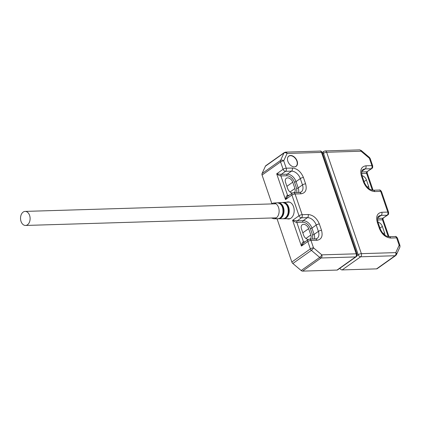 <?xml version="1.0" encoding="UTF-8"?>
<svg xmlns="http://www.w3.org/2000/svg" width="421" height="421" viewBox="0 0 421 421"><rect width="100%" height="100%" fill="white"/><g stroke="black" fill="none" stroke-linecap="round" stroke-linejoin="round"><path stroke-width="0.63" d="M287.654 157.754A6.21 4.136 -125.4 0 1 288.753 156.228A6.21 4.136 -125.4 0 1 290.432 155.691A6.21 4.136 -125.4 0 1 296.389 159.996A6.21 4.136 -125.4 0 1 295.937 166.353A6.21 4.136 -125.4 0 1 294.263 166.89A6.21 4.136 -125.4 0 1 294.137 166.89M290.143 202.385A8.315 5.668 -91.7 0 0 288.496 202.127L283.338 202.438A8.162 5.562 -91.7 0 0 282.854 202.496L283.338 202.438A8.162 5.562 -91.7 0 1 288.659 207.069A8.162 5.562 -91.7 0 1 289.017 213.173A8.162 5.562 -91.7 0 1 283.833 218.752L283.344 218.72M283.349 218.72A8.162 5.562 -91.7 0 0 283.833 218.752L289.001 218.746A8.315 5.668 -91.7 0 0 290.632 218.394M290.537 155.486A6.326 4.215 54.6 0 0 288.827 156.033A6.326 4.215 54.6 0 0 288.369 162.511A6.326 4.215 54.6 0 0 294.442 166.895A6.326 4.215 54.6 0 0 296.147 166.348A6.326 4.215 54.6 0 0 296.61 159.875A6.326 4.215 54.6 0 0 290.537 155.486M288.701 156.27A6.326 4.215 54.6 0 0 288.432 156.375M287.09 218.752A8.552 5.826 -91.7 0 0 288.606 218.994A8.552 5.826 -91.7 0 0 293.548 206.764A8.552 5.826 -91.7 0 0 288.09 201.906A8.552 5.826 -91.7 0 0 286.585 202.243M290.032 191.992L294.921 188.524A4.92 3.279 -125.4 0 1 294.179 192.634M305.941 238.465L310.835 234.997A4.92 3.279 -125.4 0 1 310.093 239.112M308.193 239.56A2.342 1.563 54.6 0 0 307.835 241.522L301.425 246.069C301.752 243.501 302.436 242.091 303.478 241.838L296.826 222.404C295.668 222.32 294.258 221.62 292.606 220.299L301.425 246.069L303.741 242.722L308.193 239.56L309.477 239.128A2.342 1.595 88.3 0 1 310.972 240.459A2.342 0.705 161.1 0 0 307.835 241.522L310.356 248.885A2.342 0.705 161.1 0 1 313.498 247.827A2.342 0.626 130.2 0 1 311.372 250.363L319.692 257.399A2.342 0.626 -49.8 0 0 321.812 254.858L313.498 247.827L310.972 240.459L316.971 240.28C321.512 239.517 323.028 236.197 321.523 230.324L319.355 223.983C316.845 218.141 313.108 214.978 308.146 214.505L302.152 214.689L295.063 193.986L301.057 193.802C305.599 193.039 307.12 189.724 305.609 183.845L303.441 177.509C300.936 171.663 297.2 168.505 292.232 168.026L286.238 168.211L283.717 160.848A2.342 0.705 161.1 0 0 280.581 161.911A2.342 1.563 -125.4 0 1 280.57 160.401A2.342 1.631 24.6 0 1 283.717 160.848L287.096 153.455A2.342 1.631 -155.4 0 0 283.949 153.012L280.57 160.401L262.057 173.536L265.435 166.148A2.342 1.563 -125.4 0 1 265.804 165.69L284.317 152.555A2.342 1.563 54.6 0 0 283.949 153.012L265.435 166.148M337.01 270.072L302.599 271.119L321.112 257.984A2.342 1.595 -91.7 0 0 321.812 254.858L356.224 253.816A2.342 0.705 -18.9 0 1 357.019 254.068L322.302 152.665A2.342 0.705 161.1 0 0 321.507 152.413L356.224 253.816A2.342 1.595 -91.7 0 1 355.524 256.936L337.01 270.072A2.342 1.563 -125.4 0 0 337.642 269.872L356.155 256.736A2.342 1.563 -125.4 0 1 355.524 256.936L321.112 257.984A2.342 1.563 54.6 0 1 319.692 257.399L301.178 270.535L292.858 263.499A2.342 1.563 -125.4 0 1 291.842 262.02L277.034 218.757M271.792 203.454L262.067 175.047A2.342 1.563 -125.4 0 1 262.057 173.536M301.178 270.535A2.342 1.563 54.6 0 0 302.599 271.119M292.285 193.086A2.342 1.563 54.6 0 0 291.921 195.044L285.517 199.591C285.838 197.023 286.522 195.612 287.569 195.36L280.912 175.925C279.755 175.841 278.349 175.141 276.692 173.82L285.517 199.591L287.827 196.244L292.285 193.086L293.569 192.655A2.342 1.595 88.3 0 1 295.063 193.986A2.342 0.705 161.1 0 0 291.921 195.044L299.01 215.752L292.606 220.299L297.179 220.841L301.447 217.81L307.446 217.631A2.342 1.595 -91.7 0 0 308.146 214.505M262.067 175.047L280.581 161.911L283.101 169.274L276.692 173.82L281.265 174.368L285.538 171.336L291.532 171.152A2.342 1.595 -91.7 0 0 292.232 168.026M303.441 177.509A2.342 0.705 -18.9 0 0 300.305 178.572L302.473 184.908L298.2 187.94L296.031 181.604A8.431 5.62 54.6 0 0 287.259 174.183L291.532 171.152A8.431 5.62 -125.4 0 1 300.305 178.572L296.031 181.604A1.174 0.353 -18.9 0 1 294.463 182.13C292.779 178.188 290.258 176.057 286.912 175.746L280.912 175.925A1.174 0.8 88.3 0 1 281.265 174.368L287.259 174.183A1.174 0.8 -91.7 0 0 286.912 175.746M296.884 192.555L296.631 188.471L294.463 182.13M319.355 223.983A2.342 0.705 -18.9 0 0 316.218 225.046L318.387 231.382L314.113 234.413L311.945 228.077A8.431 5.62 54.6 0 0 303.173 220.662L307.446 217.631A8.431 5.62 -125.4 0 1 316.218 225.046L311.945 228.077A1.174 0.353 -18.9 0 1 310.377 228.608C308.688 224.661 306.172 222.535 302.82 222.22L296.826 222.404A1.174 0.8 88.3 0 1 297.179 220.841L303.173 220.662A1.174 0.8 -91.7 0 0 302.82 222.22M312.798 239.028L312.545 234.944L310.377 228.608M292.342 193.044A4.92 3.279 -125.4 0 1 287.722 188.74L285.554 182.404A4.92 3.279 -125.4 0 1 286.306 178.283A4.92 3.279 -125.4 0 1 292.748 182.182L286.901 186.335M294.921 188.524L292.748 182.182M308.256 239.517A4.92 3.279 -125.4 0 1 303.636 235.218L301.468 228.877A4.92 3.279 -125.4 0 1 302.22 224.756A4.92 3.279 -125.4 0 1 308.661 228.661L302.815 232.813M310.835 234.997L308.661 228.661M29.596 215.399A7.025 4.789 -91.7 0 0 25.107 211.405A7.025 4.789 -91.7 0 0 21.05 221.462A7.025 4.789 -91.7 0 0 25.534 225.456A7.025 4.789 -91.7 0 0 29.596 215.399M399.866 247.211A2.342 1.631 -155.4 0 0 399.161 245.227L395.777 252.616A2.342 1.631 24.6 0 1 396.482 254.6L399.866 247.211L399.95 245.48A2.342 0.705 -18.9 0 0 399.161 245.227L396.635 237.86A2.342 1.595 -91.7 0 0 395.14 236.528C395.761 236.192 396.524 236.723 397.429 238.112A2.342 0.705 161.1 0 0 396.635 237.86L390.641 238.044C385.678 237.57 381.942 234.413 379.432 228.566L377.263 222.225C375.758 216.352 377.274 213.031 381.815 212.268L387.815 212.089A2.342 0.705 -18.9 0 1 388.604 212.342L381.515 191.639A2.342 0.705 161.1 0 0 380.726 191.387L387.815 212.089A2.342 1.595 -91.7 0 1 387.11 215.21A2.342 1.563 54.6 0 0 387.746 215.01C388.051 214.063 388.678 215.699 388.604 212.342M322.718 153.881L323.512 153.318L358.229 254.721A2.342 0.705 -18.9 0 1 361.365 253.658A2.342 1.595 88.3 0 1 360.665 256.784L395.077 255.736A2.342 1.595 88.3 0 0 395.777 252.616L361.365 253.658L326.649 152.255A2.342 0.705 161.1 0 0 323.512 153.318A2.342 1.563 -125.4 0 1 323.87 151.355L325.154 150.929L359.566 149.881L361.15 150.434A2.342 0.626 130.2 0 1 361.06 151.213L369.38 158.249A2.342 0.626 -49.8 0 0 369.47 157.47L370.17 158.501L372.69 165.863A2.342 0.705 -18.9 0 0 371.901 165.611L365.902 165.795C361.36 166.558 359.844 169.874 361.35 175.752L363.518 182.088C366.028 187.934 369.764 191.092 374.727 191.566L380.726 191.387A2.342 1.595 -91.7 0 0 379.232 190.055C379.853 189.718 380.61 190.245 381.515 191.639M376.563 268.872L395.077 255.736A2.342 1.563 54.6 0 0 395.708 255.536L377.195 268.672A2.342 1.563 -125.4 0 1 376.563 268.872L342.152 269.919A2.342 1.563 -125.4 0 1 339.894 268.277M377.263 222.225A2.342 0.705 161.1 0 1 378.053 222.477C377.279 218.762 377.542 216.641 378.842 216.12A8.431 5.62 -125.4 0 1 381.116 215.394L387.11 215.21L382.842 218.241L387.746 215.01M383.289 218.173L382.489 219.804L388.257 236.649M361.35 175.752A2.342 0.705 161.1 0 1 362.144 176.004C361.371 172.284 361.628 170.163 362.928 169.647A8.431 5.62 -125.4 0 1 365.202 168.916L371.201 168.737L366.928 171.768L371.832 168.532C372.138 167.59 372.764 169.221 372.69 165.863M367.059 172.673L366.575 173.326L372.343 190.176M377.953 222.162A4.92 3.279 -125.4 0 1 382.331 226.424L379.979 228.098M383.215 233.676L384.505 232.766L382.331 226.424M384.505 232.766A4.92 3.279 -125.4 0 1 384.773 235.055M367.301 187.203L368.591 186.287A4.92 3.279 -125.4 0 1 368.859 188.582M362.039 175.689A4.92 3.279 -125.4 0 1 366.423 179.951L364.065 181.619M368.591 186.287L366.423 179.951M271.387 217.994L273.897 218.762A7.873 5.362 -91.7 0 0 276.197 217.994A7.873 5.362 -91.7 0 0 278.897 213.384A7.873 5.362 -91.7 0 0 273.418 203.027L270.966 203.948M277.234 202.801L277.344 202.796C281.602 203.627 283.444 207.121 282.87 213.279C282.007 216.678 280.328 218.504 277.828 218.757L277.718 218.757A7.983 5.441 -91.7 0 0 280.049 217.978A7.983 5.441 -91.7 0 0 282.786 213.305A7.983 5.441 -91.7 0 0 277.234 202.801L273.418 203.027M278.376 202.906A7.852 5.352 88.3 0 1 283.512 213.236A7.852 5.352 88.3 0 1 278.855 218.588M282.854 213.252A7.831 5.336 -91.7 0 0 280.949 204.617M282.854 218.752L278.202 218.725A8.015 5.462 -91.7 0 0 278.686 218.757A8.015 5.462 -91.7 0 0 281.028 217.973A8.015 5.462 -91.7 0 0 283.775 213.284A8.015 5.462 -91.7 0 0 278.202 202.743A8.015 5.462 -91.7 0 0 277.723 202.801L282.359 202.496A8.136 5.547 -91.7 0 1 288.022 213.194A8.136 5.547 -91.7 0 1 285.228 217.957A8.136 5.547 -91.7 0 1 282.854 218.752L282.97 218.752C285.517 218.494 287.227 216.631 288.101 213.168C288.69 206.9 286.817 203.338 282.475 202.49L282.359 202.496M283.549 202.606A7.994 5.452 88.3 0 1 288.748 213.126A7.994 5.452 88.3 0 1 284.033 218.573M288.085 213.142A7.978 5.436 -91.7 0 0 286.275 204.501M286.638 216.515A7.978 5.436 -91.7 0 0 288.075 213.189M281.317 216.72A7.831 5.336 -91.7 0 0 282.844 213.294M284.317 152.555L285.601 152.128A2.342 1.595 -91.7 0 1 287.096 153.455L321.507 152.413A2.342 1.595 -91.7 0 0 320.013 151.081C320.634 150.744 321.397 151.271 322.302 152.665M283.101 169.274A2.342 0.705 -18.9 0 1 286.238 168.211A2.342 1.595 88.3 0 1 285.538 171.336A2.342 1.563 -125.4 0 1 283.101 169.274M293.569 192.655L299.563 192.471L301.183 191.971A8.431 5.62 -125.4 0 0 302.473 184.908A2.342 0.705 -18.9 0 1 305.609 183.845M299.563 192.471A2.342 1.595 88.3 0 1 301.057 193.802M299.01 215.752A2.342 0.705 -18.9 0 1 302.152 214.689A2.342 1.595 88.3 0 1 301.447 217.81A2.342 1.563 54.6 0 1 299.01 215.752M309.477 239.128L315.476 238.949L317.097 238.449A8.431 5.62 -125.4 0 0 318.387 231.382A2.342 0.705 -18.9 0 1 321.523 230.324M315.476 238.949A2.342 1.595 88.3 0 1 316.971 240.28M292.858 263.499L311.372 250.363A2.342 1.563 54.6 0 1 310.356 248.885L291.842 262.02M298.542 192.502A8.431 5.62 54.6 0 0 298.2 187.94A1.174 0.353 -18.9 0 1 296.631 188.471M314.45 238.981A8.431 5.62 54.6 0 0 314.113 234.413A1.174 0.353 -18.9 0 1 312.545 234.944M288.159 196.007A1.174 0.8 88.3 0 1 287.569 195.36L289.138 195.312M304.073 242.485A1.174 0.8 88.3 0 1 303.478 241.838L305.051 241.791M370.17 158.501A2.342 0.705 -18.9 0 0 369.38 158.249L371.901 165.611A2.342 1.595 -91.7 0 1 371.201 168.737A2.342 1.563 54.6 0 0 371.832 168.532M325.154 150.929A2.342 1.595 88.3 0 1 326.649 152.255L361.06 151.213A2.342 1.595 88.3 0 0 359.566 149.881M378.053 222.477L380.226 228.819C382.494 233.802 385.468 236.434 389.146 236.713A2.342 1.595 88.3 0 1 390.641 238.044M380.226 228.819A2.342 0.705 161.1 0 0 379.432 228.566M377.726 217.799L381.116 215.394A2.342 1.595 -91.7 0 0 381.815 212.268M362.144 176.004L364.312 182.34C366.58 187.324 369.554 189.955 373.232 190.234A2.342 1.595 88.3 0 1 374.727 191.566M364.312 182.34A2.342 0.705 161.1 0 0 363.518 182.088M361.813 171.321L365.202 168.916A2.342 1.595 -91.7 0 0 365.902 165.795M342.152 269.919L360.665 256.784A2.342 1.563 -125.4 0 1 358.229 254.721L357.019 255.579M377.526 219.957L382.489 219.804A1.174 0.8 -91.7 0 1 382.842 218.241L377.59 218.404M361.613 173.478L366.575 173.326A1.174 0.8 -91.7 0 1 366.928 171.768L361.676 171.926M295.937 166.353L295.421 166.721M288.753 156.228L288.238 156.596M273.897 218.762L277.718 218.757M285.601 152.128L320.013 151.081M356.155 256.736C356.466 255.789 357.092 257.426 357.019 254.068M25.107 211.405L275.971 203.796M25.534 225.456L276.397 217.841M397.429 238.112L399.95 245.48M389.146 236.713L395.14 236.528M373.232 190.234L379.232 190.055M361.15 150.434L369.47 157.47M395.708 255.536L396.482 254.6M322.244 152.513L323.87 151.355M382.973 219.152L388.983 236.713M367.375 171.694L367.059 172.678L373.074 190.239"/></g></svg>

